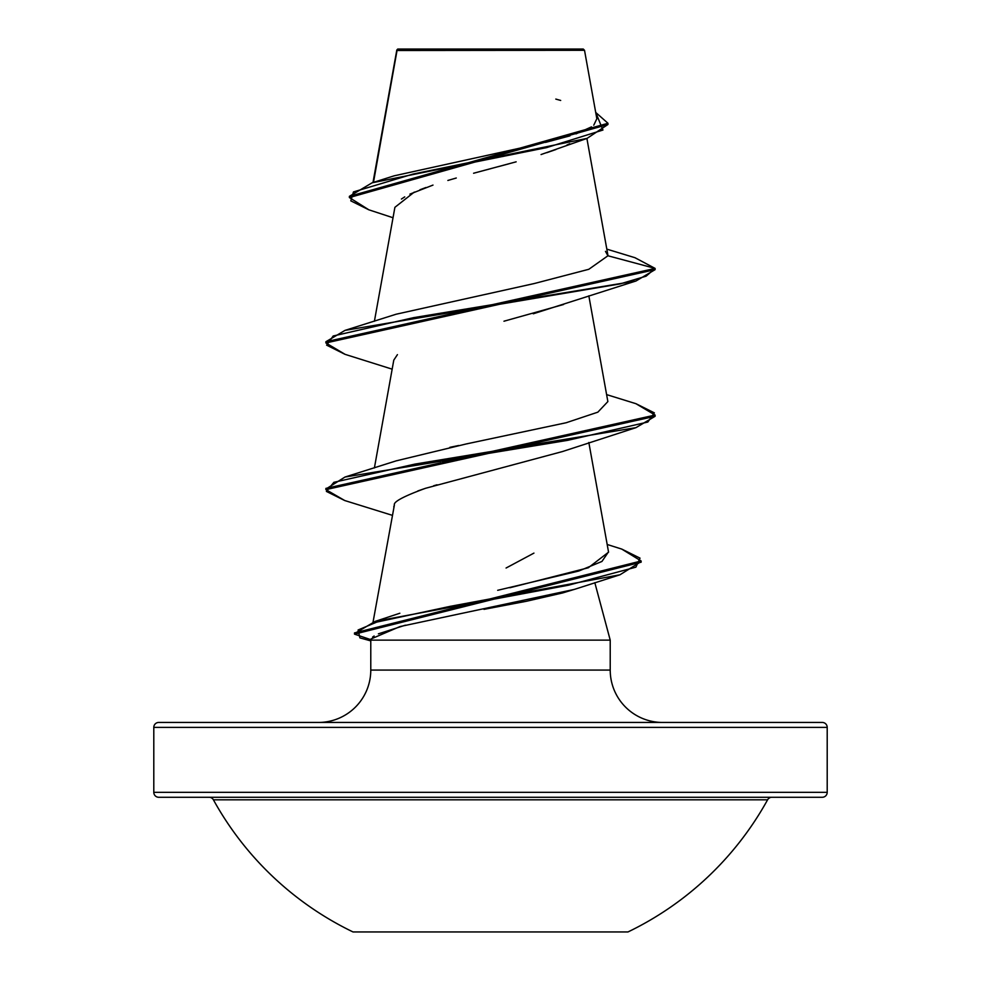 <?xml version="1.0" encoding="UTF-8"?>
<svg xmlns="http://www.w3.org/2000/svg" width="981" height="981" viewBox="0 0 981 981"><rect width="100%" height="100%" fill="white"/><g stroke="black" fill="none" stroke-linecap="round" stroke-linejoin="round"><path stroke-width="1.47" d="M353.013 931.95L627.987 931.95A316.495 316.495 0 0 0 767.583 799.822L213.417 799.822A316.495 316.495 0 0 0 353.013 931.95A316.495 316.495 0 0 1 213.417 799.822A4.942 4.942 0 0 0 209.088 797.271A4.942 4.942 0 0 1 213.417 799.822L767.583 799.822A4.942 4.942 0 0 1 771.912 797.271A4.942 4.942 0 0 0 767.583 799.822A316.495 316.495 0 0 1 627.987 931.95L353.013 931.95M822.262 722.445A4.942 4.942 0 0 1 827.204 727.387L827.204 792.329A4.942 4.942 0 0 1 822.262 797.271L158.738 797.271L822.262 797.271A4.942 4.942 0 0 0 827.204 792.329L153.796 792.329A4.942 4.942 0 0 0 158.738 797.271A4.942 4.942 0 0 1 153.796 792.329L827.204 792.329L827.204 727.387A4.942 4.942 0 0 0 822.262 722.445L158.738 722.445A4.942 4.942 0 0 0 153.796 727.387L827.204 727.387L153.796 727.387L153.796 792.329L153.796 727.387A4.942 4.942 0 0 1 158.738 722.445L822.262 722.445L158.738 722.445M397.035 50.497L584.517 50.301L583.266 49.05L397.734 49.05L396.937 49.847L373.479 182.38L397.035 50.497L475.245 50.411M662.592 722.445A52.373 52.373 0 0 1 610.219 670.072L610.219 640.139L594.817 582.665L610.219 640.139L370.781 640.139L610.219 640.139L610.219 670.072A52.373 52.373 0 0 0 662.592 722.445M370.781 670.072A52.373 52.373 0 0 1 318.408 722.445A52.373 52.373 0 0 0 370.781 670.072L610.219 670.072L370.781 670.072L370.781 640.139L370.781 670.072M574.952 589.201L562.64 592.941L526.589 601.23L484.001 609.36M405.411 625.167L378.396 633.836M374.129 636.007L372.584 637.074M371.112 638.938L370.781 640.139L371.112 638.938L400.04 626.552L574.339 589.409L619.98 574.78L450.242 606.332L376.753 622.101L358.09 629.986L359.892 637.871L370.781 640.9M506.073 568.024L533.934 553.112M396.937 49.847L397.734 49.05L583.266 49.05L584.517 50.301L567.263 50.264M569.716 143.741L566.846 145.09M555.994 149.492L546.846 152.68M541.058 154.544L587.092 138.37L607.962 124.477L349.383 197.561L368.856 209.811M481.315 171.172L516.153 161.828M508.881 163.815L498.422 166.623M490.917 168.622L473.59 173.245M456.275 178.015L447.863 180.455M409.911 194.115L432.989 185.09M425.987 187.494L419.929 189.762M414.313 192.08L394.902 207.322L374.399 321.278M563.585 304.502L503.964 321.216M397.428 354.632L393.786 360.125L374.399 467.937M437.036 484.786L433.651 485.767M417.808 490.954L425.496 488.305C403.571 496.325 393.197 501.892 394.387 505.019L373.05 622.077M396.422 614.376L399.856 613.235M509.899 587.742L588.293 567.778L608.563 552.156L588.833 442.492M449.825 447.348L458.63 445.509M325.95 489.004L345.005 477.036L396.165 460.862L466.355 443.927L566.135 422.75L597.846 412.167L607.864 401.585L588.833 295.845M396.986 50.117L412.731 50.154M404.736 196.887L401.425 199.045M393.025 217.745L368.782 209.787L350.806 200.86L353.454 191.933L412.989 174.078L587.092 138.37M345.091 354.349L325.888 342.958L655.112 269.64L655.112 268.414L634.903 257.684M349.383 196.335L607.962 123.263L595.712 112.435L602.947 130.032L546.576 147.616L372.093 182.809L349.383 196.335L349.383 197.561M372.093 182.809L394.019 175.857L535.92 144.624M545.485 142.404L569.973 135.856M576.019 133.87L591.482 126.88M593.763 125.188L596.84 118.762M560.678 100.442L555.798 99.081M606.822 249.137L634.989 257.709L655.112 268.414L607.938 255.771L605.461 251.344M393.773 506.858L394.387 505.019M425.496 488.305L562.456 451.554L635.995 427.642L414.951 464.087L333.908 482.296L326.379 491.407L344.687 500.518L392.253 515.307M533.296 313.785L635.995 280.995L413.516 317.66L333.184 335.993L326.624 345.153L345.005 354.325L392.167 369.163M345.018 330.376L396.165 314.214L534.277 283.534L588.821 269.284L607.938 255.771L655.112 268.414L325.888 341.744L345.018 330.376L620.164 283.901L646.123 276.164L655.112 268.414L655.112 269.64L635.995 280.995M344.772 500.543L325.888 489.617L655.112 416.287L635.995 427.642M641.083 561.598L619.98 574.78M635.896 403.682L655.112 415.061L325.888 488.391L325.888 489.617M621.721 549.078L641.133 560.985L354.509 632.917L354.509 634.143L641.133 562.199L641.133 560.985M370.904 639.686L354.509 634.143M608.514 551.862L601.942 561.451L578.704 571.052L497.686 590.304M354.607 633.518L375.208 621.365L568.33 585.24L635.884 567.165L640.017 558.14L621.807 549.102L607.19 544.48M345.005 477.036L567.496 440.371L647.828 422.038L654.376 412.866L635.982 403.706L606.601 394.607M396.79 50.154L372.976 182.527M586.896 138.431L607.877 255.023M596.865 118.86L584.517 50.301M396.667 51.527L396.667 50.411M607.962 124.489L607.962 123.263M325.888 341.744L325.888 342.958M655.112 415.061L655.112 416.287M396.582 614.314L375.208 621.365"/></g></svg>
